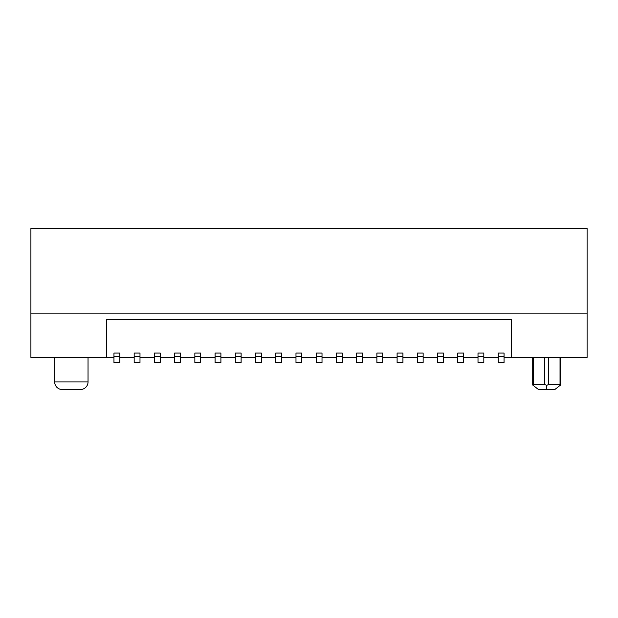 <?xml version="1.0" encoding="UTF-8"?>
<svg xmlns="http://www.w3.org/2000/svg" width="618" height="618" viewBox="0 0 618 618"><rect width="100%" height="100%" fill="white"/><g stroke="black" fill="none" stroke-linecap="round" stroke-linejoin="round"><path stroke-width="0.93" d="M30.9 313.171L587.1 313.171L587.1 228.475L30.9 228.475L30.9 357.413L113.951 357.413M119.768 357.413L134.176 357.413M139.992 357.413L154.4 357.413M160.216 357.413L174.624 357.413M180.441 357.413L194.855 357.413M200.665 357.413L215.079 357.413M220.896 357.413L235.304 357.413M241.12 357.413L255.528 357.413M261.344 357.413L275.752 357.413M281.569 357.413L295.983 357.413M301.793 357.413L316.207 357.413M322.017 357.413L336.431 357.413M342.248 357.413L356.656 357.413M362.472 357.413L376.88 357.413M382.696 357.413L397.104 357.413M402.921 357.413L417.335 357.413M423.145 357.413L437.559 357.413M443.376 357.413L457.784 357.413M463.6 357.413L478.008 357.413M483.824 357.413L498.232 357.413M504.049 357.413L587.1 357.413L587.1 313.171M119.768 362.472L119.768 353.071L113.951 353.071L113.951 362.472L119.768 362.472M504.049 362.472L504.049 353.071L498.232 353.071L498.232 362.472L504.049 362.472M511.256 357.413L511.256 319.491L106.744 319.491L106.744 357.413M504.049 356.656L498.232 356.656M483.824 362.472L483.824 353.071L478.008 353.071L478.008 362.472L483.824 362.472M139.992 362.472L139.992 353.071L134.176 353.071L134.176 362.472L139.992 362.472M139.992 356.656L134.176 356.656M160.216 362.472L160.216 353.071L154.4 353.071L154.4 362.472L160.216 362.472M160.216 356.656L154.4 356.656M180.441 362.472L180.441 353.071L174.624 353.071L174.624 362.472L180.441 362.472M180.441 356.656L174.624 356.656M200.665 362.472L200.665 353.071L194.855 353.071L194.855 362.472L200.665 362.472M200.665 356.656L194.855 356.656M220.896 362.472L220.896 353.071L215.079 353.071L215.079 362.472L220.896 362.472M220.896 356.656L215.079 356.656M241.12 362.472L241.12 353.071L235.304 353.071L235.304 362.472L241.12 362.472M241.12 356.656L235.304 356.656M261.344 362.472L261.344 353.071L255.528 353.071L255.528 362.472L261.344 362.472M261.344 356.656L255.528 356.656M281.569 362.472L281.569 353.071L275.752 353.071L275.752 362.472L281.569 362.472M281.569 356.656L275.752 356.656M301.793 362.472L301.793 353.071L295.983 353.071L295.983 362.472L301.793 362.472M301.793 356.656L295.983 356.656M322.017 362.472L322.017 353.071L316.207 353.071L316.207 362.472L322.017 362.472M322.017 356.656L316.207 356.656M342.248 362.472L342.248 353.071L336.431 353.071L336.431 362.472L342.248 362.472M342.248 356.656L336.431 356.656M362.472 362.472L362.472 353.071L356.656 353.071L356.656 362.472L362.472 362.472M362.472 356.656L356.656 356.656M382.696 362.472L382.696 353.071L376.88 353.071L376.88 362.472L382.696 362.472M382.696 356.656L376.88 356.656M402.921 362.472L402.921 353.071L397.104 353.071L397.104 362.472L402.921 362.472M402.921 356.656L397.104 356.656M423.145 362.472L423.145 353.071L417.335 353.071L417.335 362.472L423.145 362.472M423.145 356.656L417.335 356.656M443.376 362.472L443.376 353.071L437.559 353.071L437.559 362.472L443.376 362.472M443.376 356.656L437.559 356.656M463.6 362.472L463.6 353.071L457.784 353.071L457.784 362.472L463.6 362.472M463.6 356.656L457.784 356.656M483.824 356.656L478.008 356.656M119.768 356.656L113.951 356.656M88.034 357.413L88.034 381.939L54.662 381.939L54.662 357.413M54.662 381.939A7.586 7.586 0 0 0 62.248 389.525L80.456 389.525A7.586 7.586 0 0 0 88.034 381.939M532.701 385.022L533.264 384.466L544.682 384.466L546.652 385.408L548.622 384.466L560.032 384.466L560.596 385.022L554.817 389.525L538.479 389.525L532.701 385.022L532.701 357.413M546.652 385.408L546.652 389.525M504.049 362.202L498.232 362.202M139.992 362.202L134.176 362.202M160.216 362.202L154.4 362.202M180.441 362.202L174.624 362.202M200.665 362.202L194.855 362.202M220.896 362.202L215.079 362.202M241.12 362.202L235.304 362.202M261.344 362.202L255.528 362.202M281.569 362.202L275.752 362.202M301.793 362.202L295.983 362.202M322.017 362.202L316.207 362.202M342.248 362.202L336.431 362.202M362.472 362.202L356.656 362.202M382.696 362.202L376.88 362.202M402.921 362.202L397.104 362.202M423.145 362.202L417.335 362.202M443.376 362.202L437.559 362.202M463.6 362.202L457.784 362.202M483.824 362.202L478.008 362.202M119.768 362.202L113.951 362.202M533.264 384.466L533.264 357.413M544.682 384.466L544.682 357.413M548.622 384.466L548.622 357.413M560.032 384.466L560.032 357.413M560.596 385.022L560.596 357.413"/></g></svg>
